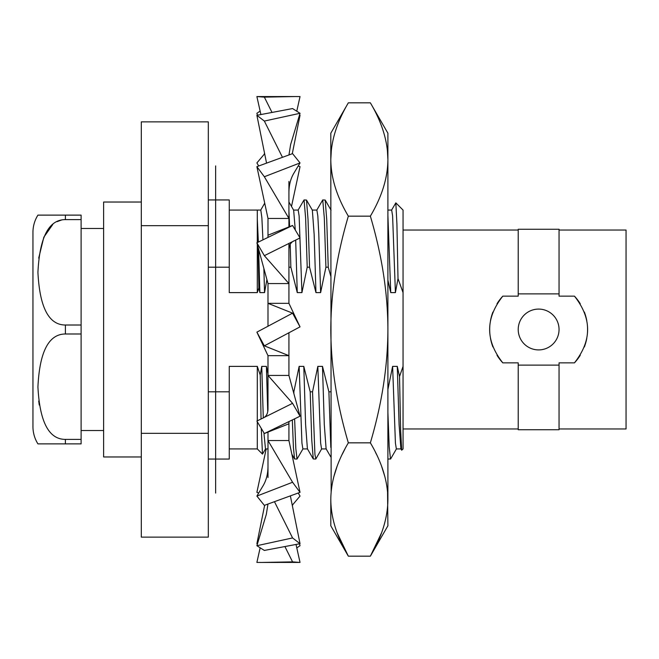 <?xml version="1.0" encoding="UTF-8"?>
<svg xmlns="http://www.w3.org/2000/svg" width="659" height="659" viewBox="0 0 659 659"><rect width="100%" height="100%" fill="white"/><g stroke="black" fill="none" stroke-linecap="round" stroke-linejoin="round"><path stroke-width="0.99" d="M141.306 456.967L103.62 456.967L103.62 202.033L141.306 202.033M141.306 433.317L141.306 537.134L208.318 537.134L208.318 433.317L141.306 433.317L141.306 225.683L208.318 225.683L208.318 433.317M208.318 225.683L208.318 121.866L141.306 121.866L141.306 225.683M208.318 267.192L229.258 267.192L229.258 292.621L257.298 292.621L257.298 244.316M208.318 391.808L229.258 391.808L229.258 459.059L208.318 459.059M208.318 199.941L229.258 199.941L229.258 267.192M258.106 247.273L258.863 287.835L257.298 292.621M258.863 287.835L259.877 292.621L264.539 292.621L266.911 279.614M288.93 267.192L290.858 267.192L297.267 292.621L301.929 292.621L307.218 267.192L309.557 267.192L315.958 292.621L320.62 292.621L325.917 267.192L328.248 267.192L330.81 276.253M387.896 280.108L390.746 292.621L395.408 292.621L398.003 278.592L403.053 292.621L403.053 366.379L399.535 376.528L397.278 366.379L392.616 366.379L387.896 389.543M330.81 447.412L328.899 391.808L330.81 391.808M328.899 391.808L322.49 366.379L317.827 366.379L312.539 391.808L314.928 454.463L315.842 458.961L321.699 448.82M293.395 391.808L293.848 391.808L299.137 366.379L303.799 366.379L310.2 391.808L312.539 391.808M267.991 373.686L266.409 366.379L261.747 366.379L260.239 375.02L261.055 419.05M229.258 391.808L229.258 366.379L257.298 366.379L260.239 375.02M396.479 448.82L390.622 458.961L388.167 459.059L387.896 458.524M390.507 459.059L389.197 446.728L387.896 412.427M288.93 211.251L289.622 226.638M290.215 244.365L290.858 267.192M307.218 267.192L305.628 218.014L304.038 199.941L306.493 200.039L308.025 219.356L309.557 267.192M303 448.82L297.028 459.059L295.817 448.491L294.614 418.844M293.889 393.645L293.848 391.808M304.038 199.941L298.057 210.18M297.028 459.059L294.573 458.961L293.444 447.865L292.316 419.956M325.917 267.192L324.319 218.014L322.729 199.941L325.184 200.039L326.716 219.34L328.248 267.192M310.2 391.808L311.732 439.586L313.264 458.961L315.719 459.059M322.729 199.941L316.757 210.18M257.298 242.594L257.298 210.073L260.799 210.073L261.87 217.767L262.941 239.851M257.298 366.379L257.298 420.879M257.298 421.793L257.298 448.927L262.488 454.117L265.61 448.82M258.361 242.075L257.298 219.068L257.99 242.257M261.285 428.572L262.488 454.117M258.616 249.143L259.877 292.621M261.747 366.379L263.287 417.963M263.921 432.848L265.478 448.927L267.991 448.927M288.93 202.008L293.65 210.18L295.265 229.802M295.677 240.041L297.267 292.621M299.137 366.379L301.937 443.087L302.876 448.927L307.539 448.927M263.872 268.46L264.539 292.621M266.409 366.379L267.727 411.727M293.527 210.073L298.189 210.073L299.12 215.913L301.929 292.621M303.799 366.379L305.603 424.585L307.407 448.82L313.264 458.961M316.864 210.073L317.819 215.913L318.75 232.891L320.62 292.621M322.49 366.379L324.294 424.585L326.106 448.82L330.81 456.959M306.493 200.039L312.35 210.18L314.154 234.431L315.958 292.621M317.827 366.379L320.636 443.087L321.567 448.927L326.23 448.927M387.896 215.402L390.746 292.621M392.616 366.379L395.416 443.079L396.356 448.927L401.018 448.927M387.896 210.073L391.668 210.073L392.599 215.913L395.408 292.621M397.278 366.379L399.082 424.594L400.903 448.845M398.003 278.592L396.916 224.068L395.837 202.857L391.537 210.18M403.053 366.379L403.053 448.927L401.677 450.196L400.606 429.33L399.535 376.528M395.837 202.857L403.053 210.073L403.053 292.621M518.213 428.96L403.053 428.96M518.213 230.04L403.053 230.04M559.046 428.96L626.05 428.96L626.05 230.04L559.046 230.04M518.213 293.873L518.213 229.258L559.046 229.258L559.046 293.873L518.213 293.873L518.213 296.146L502.809 296.146C485.255 318.379 485.255 340.621 502.809 362.854L518.213 362.854L518.213 365.127L559.046 365.127L559.046 429.742L518.213 429.742L518.213 365.127M559.046 293.873L559.046 296.146L574.45 296.146A48.947 48.947 0 0 1 580.25 303.741M584.36 312.053A48.947 48.947 0 0 1 586.782 320.711M587.284 324.187A48.947 48.947 0 0 1 587.284 334.821M586.782 338.289A48.947 48.947 0 0 1 584.36 346.947M580.25 355.259A48.947 48.947 0 0 1 574.45 362.854C592.004 340.621 592.004 318.379 574.45 296.146M559.046 365.127L559.046 362.854L574.45 362.854M502.809 362.854A48.947 48.947 0 0 1 497.01 355.259M492.899 346.947A48.947 48.947 0 0 1 490.477 338.289M489.975 334.788A48.947 48.947 0 0 1 489.686 329.525M489.686 329.5A48.947 48.947 0 0 1 489.975 324.154M490.477 320.711A48.947 48.947 0 0 1 492.899 312.053M497.01 303.741A48.947 48.947 0 0 1 502.809 296.146M518.213 329.5A20.413 20.413 0 0 0 538.625 349.913A20.413 20.413 0 0 0 559.046 329.5A20.413 20.413 0 0 0 538.625 309.087A20.413 20.413 0 0 0 518.213 329.5M81.106 325.011L65.406 325.011C48.84 325.035 39.688 307.481 37.925 272.356C39.664 237.174 48.824 219.587 65.406 219.612L81.106 219.612L81.106 443.878L37.925 443.878A32.456 32.456 0 0 1 32.95 426.604L32.95 232.396A32.456 32.456 0 0 1 37.925 215.122L81.106 215.122L81.106 219.612L65.406 219.612L65.406 215.122M81.106 439.388L65.406 439.388C48.873 439.405 39.721 421.917 37.925 386.915C39.598 351.692 48.758 334.047 65.406 333.989L65.406 325.011M81.106 333.989L65.406 333.989M61.386 220.073L57.02 221.671M52.712 224.562L43.84 237.174L38.7 258.114M38.716 401.043L39.243 404.997M65.381 439.388L65.406 443.878M215.641 493.089L215.641 165.911L215.641 493.089M267.991 218.45L256.886 166.653L292.571 153.629L300.034 162.93L293.848 173.243C290.57 178.729 288.93 185.27 288.93 192.873L288.93 218.45L267.991 218.45L267.991 237.421L267.991 235.205L292.571 225.477L300.034 237.924L264.35 255.676L256.886 242.8L292.571 225.477M288.93 243.311L288.93 283.568L267.991 283.568L267.991 326.312L267.991 303.329L288.93 303.329L300.034 326.864L264.35 345.843L256.886 332.136L292.571 313.157L300.034 326.864M288.93 332.688L288.93 355.671L267.991 355.671L267.991 375.432L288.93 375.432L300.034 416.2L264.35 433.523L256.886 421.076L292.571 403.324L300.034 416.2M267.991 432.082L267.991 477.561M288.93 181.439L288.93 226.918M264.35 255.676L288.93 283.568L288.93 303.329M264.35 345.843L288.93 355.671L288.93 375.432M264.35 433.523L288.93 423.795L288.93 421.579L288.93 440.55L300.034 492.347L264.35 505.371L256.886 496.07L292.571 482.256L300.034 492.347M288.93 218.45L264.35 176.744L256.886 166.653M300.034 162.93L264.35 176.744M267.991 283.568L256.886 242.8M267.991 303.329L292.571 313.157M267.991 355.671L256.886 332.136M262.908 418.16C266.252 416.595 267.949 413.49 267.991 408.86L267.991 375.432L292.571 403.324M256.886 496.07L263.073 485.757C266.351 480.271 267.991 473.73 267.991 466.127L267.991 440.55L288.93 440.55M267.991 440.55L292.571 482.256M292.571 537.933L300.034 543.691L264.35 550.438L256.886 545.71L292.571 537.933L274.457 501.688M290.38 495.93L300.034 543.691M267.966 504.044L266.31 514.374L256.886 545.71M292.571 108.562L300.034 113.29L264.35 121.067L256.886 115.309L292.571 108.562M282.464 157.312L264.35 121.067M288.955 154.956L290.611 144.626L300.034 113.29M266.541 163.07L256.886 115.309M256.886 96.568L295.026 96.552L264.35 97.128L256.886 96.568L260.89 114.485M296.789 111.099L300.034 96.568L295.026 96.552M271.953 112.327L264.35 97.128M300.034 562.432L261.895 562.448L292.571 561.872L300.034 562.432L296.031 544.515M260.132 547.901L256.886 562.432L261.895 562.448M284.968 546.673L292.571 561.872M260.132 111.099L256.886 113.29L257.455 115.193M292.267 153.745L300.034 115.309L299.466 115.193M264.654 153.745L256.886 162.93L258.707 165.969M291.5 206.456L300.034 166.653L298.214 165.969M264.712 154.041L264.35 153.629M292.267 505.255L300.034 496.07L298.214 493.031M266.195 448.927L256.886 492.347L258.707 493.031M292.209 504.959L292.571 505.371M296.789 547.901L300.034 545.71L299.466 543.807M264.654 505.255L256.886 543.691L257.455 543.807M387.55 491.836L387.896 525.808L370.366 556.171C381.948 536.599 387.797 517.702 387.896 499.506L387.896 159.494C387.797 141.29 381.948 122.401 370.366 102.829L348.339 102.829C336.757 122.401 330.909 141.29 330.81 159.494L330.81 133.192L348.339 102.829M370.366 102.829L387.896 133.192L387.896 159.494L387.344 149.758M387.896 499.506C387.797 481.301 381.948 462.412 370.366 442.84C381.948 403.679 387.797 365.902 387.896 329.5C387.797 293.09 381.948 255.313 370.366 216.16L348.339 216.16C336.757 196.588 330.909 177.699 330.81 159.494L331.362 149.758M370.366 216.16C381.948 196.588 387.797 177.699 387.896 159.494M370.366 442.84L348.339 442.84C336.757 403.679 330.909 365.902 330.81 329.5C330.909 293.09 336.757 255.313 348.339 216.16M381.479 532.999L370.366 556.171L348.339 556.171C336.757 536.599 330.909 517.702 330.81 499.506C330.909 481.301 336.757 462.412 348.339 442.84M344.921 449.026L342.252 454.298M337.021 466.572L333.833 476.688M331.156 491.836L330.81 159.494M337.227 532.999L348.339 556.171L330.81 525.808L330.81 499.506M375.614 452.585L376.454 454.298M381.685 466.572L384.872 476.688M229.258 448.927L257.298 448.927M229.258 210.073L257.298 210.073M260.733 210.073L264.712 203.178M294.573 458.961L291.879 454.306M312.218 210.073L316.88 210.073M331.049 210.18L325.184 200.039M401.677 450.196L400.886 448.828M81.106 228.467L103.62 228.467M81.106 430.533L103.62 430.533M288.93 250.14C288.971 245.51 290.668 242.405 294.013 240.84"/></g></svg>

